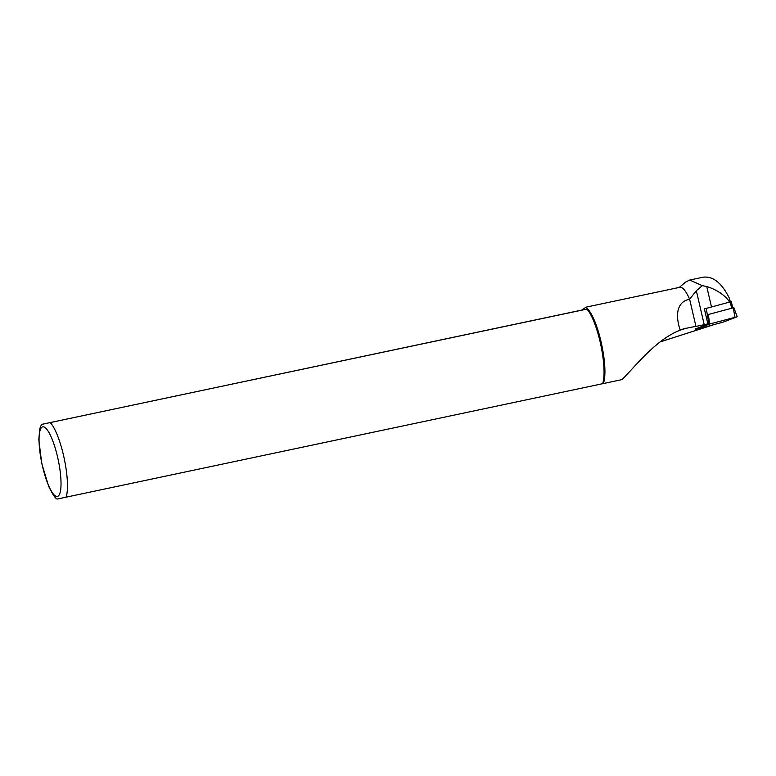 <?xml version="1.0" encoding="UTF-8"?>
<svg xmlns="http://www.w3.org/2000/svg" width="776" height="776" viewBox="0 0 776 776"><rect width="100%" height="100%" fill="white"/><g stroke="black" fill="none" stroke-linecap="round" stroke-linejoin="round"><path stroke-width="1.16" d="M714.211 324.552L660.114 341.925M43.757 423.938L587.558 308.955L586.132 307.131L581.738 310.099L41.526 424.423L39.848 428.439L38.8 439.633L41.758 463.534L48.645 486.232C52.661 494.525 55.532 498.793 57.249 499.036M581.738 310.099L587.558 308.955A40.158 9.448 78.1 0 1 601.778 345.019A40.158 9.448 78.1 0 1 603.282 383.567L57.249 499.046M586.132 307.131L679.844 287.304A40.158 9.448 78.1 0 1 689.631 299.245C675.479 301.932 675.857 317.588 680.232 330.159C656.001 339.296 634.894 366.922 621.993 379.61L603.282 383.567M679.262 287.421L685.489 282.173L689.728 280.039L702.319 285.665L696.334 290.719L689.631 299.245L695.956 326.444L708.915 323.65L695.49 328.975M586.879 309.11A40.672 9.564 78.1 0 1 600.866 345.213A40.672 9.564 78.1 0 1 602.603 383.722M680.232 330.159C683.821 328.762 689.069 327.52 695.956 326.444M689.728 280.029L703.017 277.216C712.989 275.926 721.758 282.91 729.333 298.178L729.809 300.952L728.907 300.865C723.756 294.385 716.364 289.594 706.732 286.509L702.319 285.665M707.857 323.873L704.356 308.8A17.285 1.406 166.9 0 0 708.042 307.917L730.197 301.922L731.642 308.179M704.356 308.8L708.042 307.917M706.208 308.402L708.915 323.65M731.215 301.777L730.197 301.922M697.789 328.995L723.048 322.166L737.2 316.763L709.681 323.999L695.752 329.276L697.789 328.995M733.805 307.665L708.323 314.493L709.681 323.999M708.323 314.493L707.673 314.736M50.294 422.658A40.672 9.564 78.1 0 1 64.272 458.761A40.672 9.564 78.1 0 1 66.018 497.27M57.395 496.446A35.589 8.371 78.1 0 1 39.275 445.608A35.589 8.371 78.1 0 1 53.495 442.824A35.589 8.371 78.1 0 1 57.395 496.446M729.217 302.184L728.907 300.865M711.495 306.976L706.732 286.509M704.22 324.688L696.334 290.719M695.674 328.675L695.752 329.276M733.252 307.742L734.95 317.161M680.154 329.936L686.023 328.132M730.313 301.883L729.731 299.361M731.322 301.719L732.748 307.878M695.471 328.752L695.538 329.393M733.863 307.635L737.2 316.763"/></g></svg>
